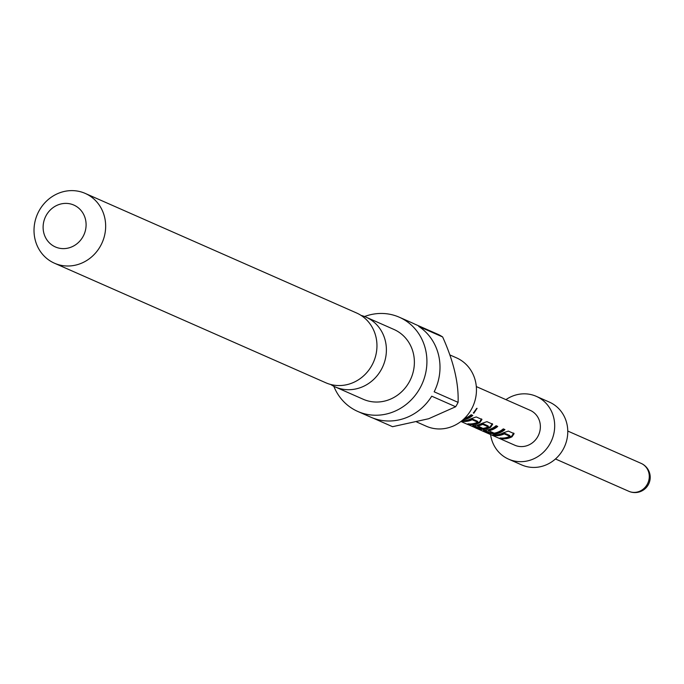 <?xml version="1.0" encoding="UTF-8"?>
<svg xmlns="http://www.w3.org/2000/svg" width="684" height="684" viewBox="0 0 684 684"><rect width="100%" height="100%" fill="white"/><g stroke="black" fill="none" stroke-linecap="round" stroke-linejoin="round"><path stroke-width="1.03" d="M473.55 412.828L476.714 408.339M473.807 413.281L477.081 408.348L473.807 413.281L473.294 412.777M54.464 263.212L325.764 382.758A38.133 35.354 -66.2 0 0 349.661 383.912A38.133 35.354 -66.2 0 0 376.773 349.584A38.133 35.354 -66.2 0 0 356.518 312.956L85.218 193.41A38.133 35.354 113.8 0 1 105.473 230.038A38.133 35.354 113.8 0 1 78.361 264.366A38.133 35.354 113.8 0 1 54.464 263.212A38.133 35.354 113.8 0 1 34.2 226.584A38.133 35.354 113.8 0 1 61.312 192.255A38.133 35.354 113.8 0 1 85.218 193.41M504.279 433.878L509.828 436.324A19.067 17.681 113.8 0 1 500.072 437.974L501.723 438.692A19.067 17.681 113.8 0 0 512.025 436.777L514.111 433.639L508.34 431.1L503.185 432.878A19.067 17.681 113.8 0 1 492.882 434.802L494.523 435.528A19.067 17.681 113.8 0 0 504.279 433.878L504.014 433.194A18.306 16.972 113.8 0 1 496.088 434.887M489.47 433.297L495.207 433.972A19.067 17.681 113.8 0 0 504.937 429.595L503.287 428.868A19.067 17.681 113.8 0 1 494.156 433.16L488.607 430.715A19.067 17.681 113.8 0 0 497.738 426.431L496.088 425.704A19.067 17.681 113.8 0 1 486.358 430.074L483.699 430.758L489.47 433.297L489.599 432.544L495.165 433.228L495.207 433.972M483.426 430.544L483.827 430.005M474.08 427.209L476.688 428.381A19.067 17.681 113.8 0 0 490.599 427.329L492.685 424.2L486.914 421.66L481.758 423.439A19.067 17.681 113.8 0 1 475.645 425.354L472.986 426.038L477.714 428.116A19.067 17.681 113.8 0 0 482.211 428.073L477.714 425.918A19.067 17.681 113.8 0 0 482.673 424.362L488.222 426.807A19.067 17.681 113.8 0 1 475.423 427.774L468.506 424.755A19.067 17.681 113.8 0 1 467.232 424.26L460.93 421.481M472.712 425.824L473.114 425.286M463.949 420.728A18.306 16.972 113.8 0 0 471.866 419.036L472.14 419.719L477.689 422.165A19.067 17.681 113.8 0 1 467.933 423.806L469.583 424.533A19.067 17.681 113.8 0 0 479.886 422.609L481.972 419.48L476.201 416.941L471.045 418.711A19.067 17.681 113.8 0 1 461.871 420.737M472.14 419.719A19.067 17.681 113.8 0 1 462.384 421.361L461.555 420.993M462.948 419.822A19.067 17.681 113.8 0 0 472.798 415.436L471.148 414.709A19.067 17.681 113.8 0 1 464.453 418.428M476.312 386.58L530.143 410.306A19.067 17.681 113.8 0 1 539.856 422.25A19.067 17.681 113.8 0 1 533.768 441.676A19.067 17.681 113.8 0 1 514.761 445.199L475.636 427.962M505.929 399.636A34.32 31.823 113.8 0 1 536.299 396.344A34.32 31.823 113.8 0 1 553.766 417.856A34.32 31.823 113.8 0 1 542.822 452.817A34.32 31.823 113.8 0 1 508.614 459.161A34.32 31.823 113.8 0 1 491.138 437.649A34.32 31.823 113.8 0 1 490.556 434.537M536.299 396.344L549.372 402.106A34.32 31.823 113.8 0 1 566.848 423.618A34.32 31.823 113.8 0 1 555.904 458.579A34.32 31.823 113.8 0 1 521.695 464.923L508.614 459.161M361.067 315.409A38.133 35.354 113.8 0 1 365.949 317.111A38.133 35.354 113.8 0 1 386.212 353.739A38.133 35.354 113.8 0 1 359.1 388.076A38.133 35.354 113.8 0 1 335.194 386.913A38.133 35.354 113.8 0 1 330.646 384.459M416.727 422.002L426.277 426.217A37.372 34.653 -66.2 0 0 449.704 427.355A37.372 34.653 -66.2 0 0 476.278 393.71A37.372 34.653 -66.2 0 0 456.416 357.809L449.867 354.928M373.207 418.172L392.548 426.696L428.68 418.736L455.655 406.741L431.724 396.19A51.488 47.735 113.8 0 1 403.15 418.788A51.488 47.735 113.8 0 1 370.882 417.223L357.8 411.46A51.488 47.735 -66.2 0 0 390.068 413.025A51.488 47.735 -66.2 0 0 426.671 366.675A51.488 47.735 -66.2 0 0 399.319 317.231A51.488 47.735 -66.2 0 0 367.051 315.666A51.488 47.735 -66.2 0 0 364.546 316.538M333.818 386.272A51.488 47.735 -66.2 0 0 357.8 411.46M335.194 386.913L363.178 399.242A38.133 35.354 -66.2 0 0 387.084 400.405A38.133 35.354 -66.2 0 0 414.196 366.077A38.133 35.354 -66.2 0 0 393.933 329.449L365.949 317.111M59.491 204.371A22.88 21.213 -66.2 0 0 43.725 232.603A22.88 21.213 -66.2 0 0 69.717 247.642A22.88 21.213 -66.2 0 0 85.483 219.402A22.88 21.213 -66.2 0 0 59.491 204.371M455.655 406.741A51.488 47.735 -66.2 0 0 458.1 402.363C458.793 383.168 453.637 361.366 442.642 336.956L418.702 326.405A51.488 47.735 113.8 0 1 434.169 391.812L458.1 402.363M442.642 336.956A51.488 47.735 -66.2 0 0 438.615 334.621L414.675 324.079A51.488 47.735 113.8 0 0 412.401 322.993L399.319 317.231M472.063 415.111A18.306 16.972 113.8 0 1 463.94 418.924M462.487 420.763L462.384 421.361M471.866 419.036L472.524 419.634M472.242 418.95L477.577 421.301L477.851 421.977M469.686 423.935L469.583 424.533M471.148 423.9A18.306 16.972 113.8 0 0 479.595 421.942L479.886 422.609M479.595 421.942L481.536 418.907M476.953 427.671L476.688 428.381M481.04 428.569A18.306 16.972 113.8 0 0 490.317 426.662L490.599 427.329M490.317 426.662L492.249 423.627M473.781 425.576L477.834 427.372L477.714 428.116M480.818 427.466A18.306 16.972 113.8 0 1 477.834 427.372M482.673 424.362L482.4 423.678A18.306 16.972 113.8 0 1 477.646 425.174L477.526 426.012M477.646 425.174L477.714 425.918M482.4 423.678L483.058 424.268M482.776 423.593L488.111 425.944L488.385 426.619M484.494 430.304L489.599 432.544M504.202 429.278A18.306 16.972 113.8 0 1 495.165 433.228M497.003 426.106A18.306 16.972 113.8 0 1 488.538 429.971L488.419 430.809M488.538 429.971L488.607 430.715M494.626 434.921L494.523 435.528M504.014 433.194L504.664 433.793M504.39 433.117L509.717 435.46L509.99 436.144M501.825 438.093L501.723 438.692M503.287 438.059A18.306 16.972 113.8 0 0 511.743 436.101L512.025 436.777M511.743 436.101L513.675 433.066M648.868 472.926A15.253 14.142 113.8 0 1 638.36 491.745A15.253 14.142 113.8 0 1 628.801 491.283A15.253 15.253 0 0 0 649.8 473.815A15.253 15.253 0 0 0 641.105 463.367A15.253 14.142 113.8 0 1 648.868 472.926M555.468 458.973L628.801 491.283M567.771 431.048L641.105 463.367"/></g></svg>
